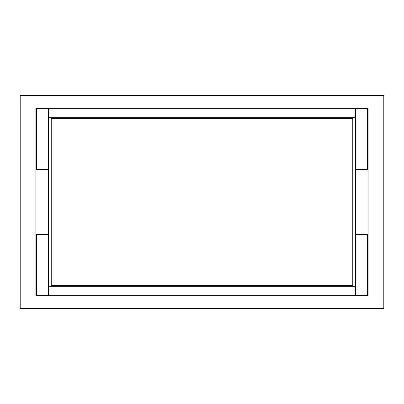 <?xml version="1.0" encoding="UTF-8"?>
<svg xmlns="http://www.w3.org/2000/svg" width="404" height="404" viewBox="0 0 404 404"><rect width="100%" height="100%" fill="white"/><g stroke="black" fill="none" stroke-linecap="round" stroke-linejoin="round"><path stroke-width="0.61" d="M35.87 295.723L35.87 108.277L36.501 108.277L36.501 169.559L48.096 169.559L48.096 234.441L36.501 234.441L36.501 295.723L35.87 295.723L35.87 108.277L368.13 108.277L368.13 295.723L367.499 295.723L367.499 234.441L355.904 234.441L355.904 169.559L367.499 169.559L367.499 108.277L368.13 108.277L368.13 295.723L35.87 295.723M48.409 108.277L355.591 108.277L355.591 295.723L48.409 295.723L48.409 108.277L36.501 108.277M20.2 95.43L20.2 308.57L383.8 308.57L383.8 95.43L20.2 95.43M36.501 295.723L48.409 295.723M355.591 295.723L367.499 295.723M367.499 108.277L355.591 108.277M354.964 286.32L49.035 286.32L49.035 295.092L354.964 295.092L354.964 286.32M354.964 108.908L49.035 108.908L49.035 117.68L354.964 117.68L354.964 108.908M352.768 285.375L352.768 118.624L51.232 118.624L51.232 285.375L352.768 285.375"/></g></svg>
